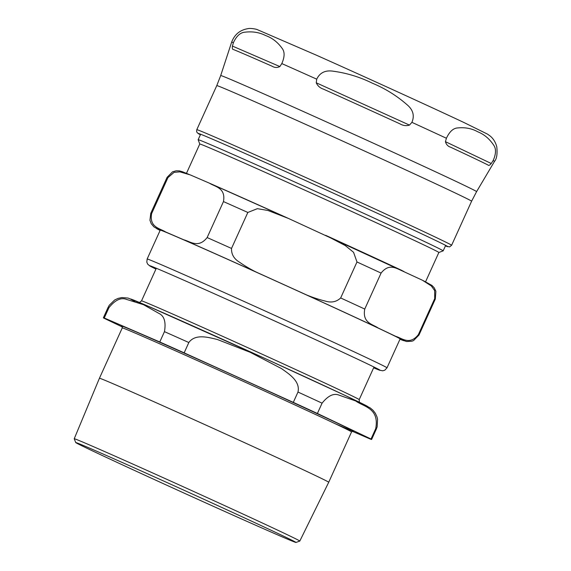 <?xml version="1.0" encoding="UTF-8"?>
<svg xmlns="http://www.w3.org/2000/svg" width="571" height="571" viewBox="0 0 571 571"><rect width="100%" height="100%" fill="white"/><g stroke="black" fill="none" stroke-linecap="round" stroke-linejoin="round"><path stroke-width="0.86" d="M186.474 173.327L199.771 144.02A131.273 1.392 24.4 0 1 289.233 183.127A131.273 1.392 24.4 0 1 423.439 244.723A131.273 1.392 24.4 0 1 438.863 252.475L443.16 250.869A134.528 1.427 24.4 0 0 443.175 250.855L445.658 245.387M399.971 339.253A135.941 1.442 -155.6 0 0 395.646 336.319C402.02 338.125 409.643 345.633 418.386 334.606A147.275 1.563 24.4 0 1 418.978 335.041L435.302 299.061A147.275 1.563 24.4 0 0 434.709 298.626L434.667 290.582L431.312 285.935L422.34 280.19L288.519 218.472L267.985 210.485L257.378 208.665L247.835 212.455L231.519 248.435C231.305 254.266 233.96 258.849 239.485 262.196C247.007 267.456 255.044 271.867 263.588 275.422A135.941 1.442 -155.6 0 0 183.769 239.799C190.35 241.433 198.294 248.67 207.145 237.557A147.275 1.563 24.4 0 1 231.519 248.435M299.233 291.595C307.541 295.678 316.148 298.826 325.063 301.024C331.216 302.98 336.419 301.952 340.666 297.955A147.275 1.563 24.4 0 1 364.755 309.061C362.164 323.022 372.677 324.15 378.138 327.982A135.941 1.442 -155.6 0 0 299.233 291.595L263.588 275.422M160.101 230.456L153.899 226.858L151.215 223.668L149.945 220.249L150.744 213.368A147.275 1.563 24.4 0 1 151.622 213.575C149.138 227.444 159.973 228.314 165.633 231.969A135.941 1.442 -155.6 0 0 160.101 230.441M340.666 297.955L356.982 261.975L353.556 252.303L345.191 245.516L325.67 235.323M403.818 271.368C397.445 269.562 389.822 262.053 381.078 273.081L364.755 309.061M207.145 237.557L223.461 201.577C225.945 187.709 215.11 186.838 209.45 183.184L190.3 174.919L179.879 171.85L174.084 172.349L167.945 177.595L151.622 213.575M288.519 218.472L209.45 183.184M434.709 298.626L418.386 334.606M183.769 239.799L165.633 231.969M160.251 230.12A131.694 1.399 24.4 0 1 249.998 269.348A131.694 1.399 24.4 0 1 384.647 331.144A131.694 1.399 24.4 0 1 400.114 338.924L387.01 367.81A131.694 1.399 -155.6 0 0 371.543 360.03A131.694 1.399 -155.6 0 0 236.901 298.233A131.694 1.399 -155.6 0 0 147.147 259.006L160.251 230.12M199.771 144.028L198.151 139.724A134.528 1.427 24.4 0 1 198.151 139.709A134.528 1.427 24.4 0 1 289.832 179.779A134.528 1.427 24.4 0 1 427.372 242.911A134.528 1.427 24.4 0 1 443.175 250.855M395.646 336.319L378.138 327.982M450.64 147.225C447.971 146.39 446.237 144.542 445.437 141.679L446.408 138.261C449.527 131.601 453.288 128.161 457.692 127.94C465.094 127.183 471.789 128.468 477.777 131.794C484.115 134.335 489.397 138.753 493.601 145.041C496.27 148.638 496.128 153.799 493.173 160.53L491.246 163.499C489.747 165.262 488.726 165.804 488.198 165.112A143.628 1.527 -155.6 0 0 450.64 147.225L450.505 147.161M323.5 89.169C320.081 88.034 317.662 85.914 316.248 82.795L316.719 79.162C319.924 72.546 325.556 69.912 333.621 71.268C347.04 73.109 359.93 77.071 372.292 83.159C385.018 88.455 396.488 95.543 406.709 104.436C413.04 109.603 414.774 115.578 411.905 122.344L409.478 125.099C406.217 126.091 403.033 125.67 399.936 123.843A143.628 1.527 -155.6 0 0 323.5 89.169L323.407 89.126M233.325 49.477C232.418 49.52 232.126 48.385 232.44 46.08L233.396 42.668C236.515 36.016 240.341 32.518 244.866 32.197C252.475 31.262 259.384 32.376 265.586 35.53C272.146 37.886 277.634 42.133 282.045 48.249C284.843 51.74 284.765 56.85 281.81 63.581L279.869 66.564C277.171 67.842 274.615 67.742 272.203 66.272A143.628 1.527 -155.6 0 0 233.325 49.477L233.282 49.463M239.956 518.254A120.931 1.285 24.4 0 1 75.722 442.539A120.931 1.285 24.4 0 1 186.374 491.317A120.931 1.285 24.4 0 1 295.964 542.45A120.931 1.285 24.4 0 1 239.956 518.254M295.964 542.45L299.789 541.08A123.85 1.313 -155.6 0 0 299.804 541.072A123.85 1.313 -155.6 0 0 131.601 463.516A123.85 1.313 -155.6 0 0 74.23 438.742A123.85 1.313 -155.6 0 0 74.23 438.756L99.433 378.245A125.891 1.335 24.4 0 1 157.753 403.426A125.891 1.335 24.4 0 1 328.725 482.259L351.558 431.912L352.978 431.112M108.94 307.676C115.106 300.039 120.938 297.277 126.427 299.375L143.492 304.678L158.995 313.443C164.277 315.991 166.097 322.065 164.455 331.651L159.78 341.972L104.257 317.99L108.94 307.676A147.275 1.563 24.4 0 0 108.062 307.462L109.275 305.235L114.692 299.968L118.076 298.383L121.866 297.562L128.047 298.055L146.076 305.299L265.515 358.724L346.247 395.967L370.215 407.908L373.02 410.271L375.397 413.361L376.996 416.894L377.567 419.228L377.167 426.765L376.296 429.142A147.275 1.563 24.4 0 0 375.704 428.7L371.022 439.013L317.39 413.475L322.073 403.162C328.168 395.589 333.864 392.934 339.167 395.182L355.683 400.949C363.613 406.809 379.608 407.98 375.704 428.7M352.207 431.241L370.743 439.249A147.275 1.563 24.4 0 0 371.614 439.456L376.296 429.142M104.257 317.99A147.275 1.563 24.4 0 0 103.38 317.776A147.275 1.563 24.4 0 0 103.979 318.218L122.351 326.969M188.83 342.529C195.361 333.464 208.543 337.411 217.401 339.509L250.205 352.307L281.439 368.559C288.847 373.841 300.503 381.164 297.976 392.049L293.301 402.369L184.155 352.849L188.83 342.529A147.275 1.563 24.4 0 0 164.455 331.651M293.301 402.369A147.275 1.563 24.4 0 1 317.39 413.475M371.022 439.013A147.275 1.563 24.4 0 1 371.614 439.456M159.78 341.972A147.275 1.563 24.4 0 1 184.155 352.849M356.982 261.975A147.275 1.563 24.4 0 1 381.078 273.081M326.94 235.909A135.941 1.442 24.4 0 1 402.377 270.69M189.444 174.562L182.327 171.707L179.472 170.9L176.182 170.786L172.499 171.842L167.067 177.388A147.275 1.563 24.4 0 1 167.945 177.595M223.461 201.577A147.275 1.563 24.4 0 1 247.835 212.455M210.913 183.826A135.941 1.442 24.4 0 1 287.242 217.894M147.147 259.006L146.804 262.182L147.718 264.195L149.802 265.929L155.947 269.084A126.598 1.342 24.4 0 1 217.708 295.264A126.598 1.342 24.4 0 1 365.39 362.87A126.598 1.342 24.4 0 1 373.634 367.824L379.337 370.122L382.727 370.8L384.847 370.165L387.01 367.81M196.788 129.696L196.631 131.615L197.223 132.743L200.4 134.756A137.076 1.456 24.4 0 1 261.696 160.858A137.076 1.456 24.4 0 1 396.331 222.019A137.076 1.456 24.4 0 1 445.423 245.894L449.555 246.908L451.611 245.287A139.909 1.485 -155.6 0 0 261.604 157.675A139.909 1.485 -155.6 0 0 196.788 129.696L216.78 85.614A139.909 1.485 24.4 0 1 281.596 113.6A139.909 1.485 24.4 0 1 471.603 201.206L476.592 191.635A140.495 1.492 -155.6 0 0 285.785 103.651A140.495 1.492 -155.6 0 0 220.699 75.55L231.655 42.147A144.32 1.535 24.4 0 1 233.396 42.668M491.246 163.499L445.437 141.679M409.478 125.099L316.248 82.795M279.869 66.564L232.44 46.08M493.173 160.53A144.32 1.535 24.4 0 1 494.515 161.386L476.592 191.635M411.905 122.344A144.32 1.535 24.4 0 1 446.408 138.261M281.81 63.581A144.32 1.535 24.4 0 1 298.512 71.011A144.32 1.535 24.4 0 1 316.719 79.162M359.352 402.22L359.209 399.621A119.517 1.27 -155.6 0 0 196.895 324.785A119.517 1.27 -155.6 0 0 141.522 300.874L139.481 302.48M134.727 301.31A130.281 1.385 24.4 0 1 249.242 351.329A130.281 1.385 24.4 0 1 363.641 405.139M297.976 392.049A147.275 1.563 24.4 0 1 322.073 403.162M122.001 326.362A127.304 1.349 24.4 0 1 265.158 389.722A127.304 1.349 24.4 0 1 335.177 423.718M99.433 378.245L122.265 327.904A125.891 1.335 24.4 0 1 180.586 353.085A125.891 1.335 24.4 0 1 351.558 431.912M425.566 281.788L438.863 252.475M399.964 339.26L406.573 341.529L411.884 341.23L413.547 340.587L418.978 335.041M423.168 280.597L431.997 285.45L434.253 287.848L435.894 291.31L435.302 299.061M198.151 139.709L200.635 134.242M150.744 213.368L167.067 177.388M231.655 42.147C234.545 34.481 239.991 29.977 247.978 28.65C249.805 28.065 255.565 28.878 257.221 29.599L316.298 55.144C364.441 76.614 431.862 107.377 464.037 122.558L487.506 134.121L490.104 135.977C493.344 138.617 495.564 142.222 496.77 146.783C497.527 153.892 496.77 158.759 494.515 161.386M220.699 75.55L216.78 85.614M451.611 245.287L471.603 201.206M75.722 442.539L74.23 438.756M299.804 541.072L328.725 482.259M359.209 399.621L373.998 367.017M141.522 300.874L156.311 268.27M103.38 317.776L108.062 307.462M122.265 327.904L121.937 326.305"/></g></svg>
